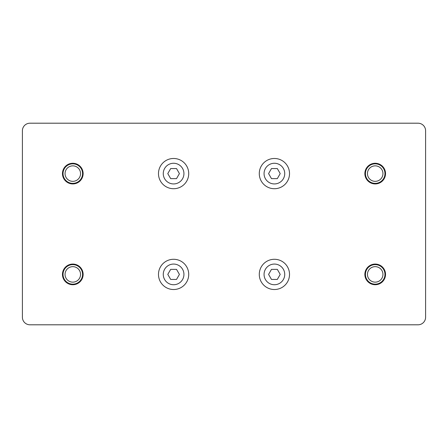 <?xml version="1.0" encoding="UTF-8"?>
<svg xmlns="http://www.w3.org/2000/svg" width="448" height="448" viewBox="0 0 448 448"><rect width="100%" height="100%" fill="white"/><g stroke="black" fill="none" stroke-linecap="round" stroke-linejoin="round"><path stroke-width="0.67" d="M83.132 173.6A10.332 10.332 0 0 1 67.631 182.549A10.332 10.332 0 0 1 67.631 164.651A10.332 10.332 0 0 1 83.132 173.6M183.932 173.6A10.332 10.332 0 0 1 168.431 182.549A10.332 10.332 0 0 1 168.431 164.651A10.332 10.332 0 0 1 183.932 173.6M83.132 274.4A10.332 10.332 0 0 1 67.631 283.349A10.332 10.332 0 0 1 67.631 265.451A10.332 10.332 0 0 1 83.132 274.4M183.932 274.4A10.332 10.332 0 0 1 168.431 283.349A10.332 10.332 0 0 1 168.431 265.451A10.332 10.332 0 0 1 183.932 274.4M284.732 173.6A10.332 10.332 0 0 1 269.231 182.549A10.332 10.332 0 0 1 269.231 164.651A10.332 10.332 0 0 1 284.732 173.6M284.732 274.4A10.332 10.332 0 0 1 269.231 283.349A10.332 10.332 0 0 1 269.231 265.451A10.332 10.332 0 0 1 284.732 274.4M385.532 173.6A10.332 10.332 0 0 1 370.031 182.549A10.332 10.332 0 0 1 370.031 164.651A10.332 10.332 0 0 1 385.532 173.6M385.532 274.4A10.332 10.332 0 0 1 370.031 283.349A10.332 10.332 0 0 1 370.031 265.451A10.332 10.332 0 0 1 385.532 274.4M425.6 317.24A7.56 7.56 0 0 1 418.04 324.8L29.96 324.8A7.56 7.56 0 0 1 22.4 317.24L22.4 130.76A7.56 7.56 0 0 1 29.96 123.2L418.04 123.2A7.56 7.56 0 0 1 425.6 130.76L425.6 317.24M173.6 158.48A15.12 15.12 0 0 1 188.72 173.6A15.12 15.12 0 0 1 173.6 188.72A15.12 15.12 0 0 1 158.48 173.6A15.12 15.12 0 0 1 173.6 158.48M176.512 168.56L179.418 173.6L176.512 178.64L170.688 178.64L167.782 173.6L170.688 168.56L176.512 168.56M173.6 259.28A15.12 15.12 0 0 1 188.72 274.4A15.12 15.12 0 0 1 173.6 289.52A15.12 15.12 0 0 1 158.48 274.4A15.12 15.12 0 0 1 173.6 259.28M176.512 269.36L179.418 274.4L176.512 279.44L170.688 279.44L167.782 274.4L170.688 269.36L176.512 269.36M274.4 158.48A15.12 15.12 0 0 1 289.52 173.6A15.12 15.12 0 0 1 274.4 188.72A15.12 15.12 0 0 1 259.28 173.6A15.12 15.12 0 0 1 274.4 158.48M277.312 168.56L280.218 173.6L277.312 178.64L271.488 178.64L268.582 173.6L271.488 168.56L277.312 168.56M274.4 259.28A15.12 15.12 0 0 1 289.52 274.4A15.12 15.12 0 0 1 274.4 289.52A15.12 15.12 0 0 1 259.28 274.4A15.12 15.12 0 0 1 274.4 259.28M277.312 269.36L280.218 274.4L277.312 279.44L271.488 279.44L268.582 274.4L271.488 269.36L277.312 269.36M82.113 270.542A10.08 10.08 0 0 1 76.658 283.713A10.08 10.08 0 0 1 63.487 278.258A10.08 10.08 0 0 1 68.942 265.087A10.08 10.08 0 0 1 82.113 270.542M69.037 265.322A9.828 9.828 0 0 1 81.878 270.637A9.828 9.828 0 0 1 76.563 283.478A9.828 9.828 0 0 1 63.722 278.163A9.828 9.828 0 0 1 69.037 265.322A9.828 9.828 0 0 0 63.722 278.163A9.828 9.828 0 0 0 76.563 283.478A9.828 9.828 0 0 0 81.878 270.637M69.059 265.378A9.766 9.766 0 0 1 81.822 270.659A9.766 9.766 0 0 1 76.541 283.422A9.766 9.766 0 0 1 63.778 278.141A9.766 9.766 0 0 1 69.059 265.378A9.766 9.766 0 0 0 63.778 278.141A9.766 9.766 0 0 0 76.541 283.422A9.766 9.766 0 0 0 81.822 270.659M384.513 270.542A10.08 10.08 0 0 1 379.058 283.713A10.08 10.08 0 0 1 365.887 278.258A10.08 10.08 0 0 1 371.342 265.087A10.08 10.08 0 0 1 384.513 270.542M371.437 265.322A9.828 9.828 0 0 1 384.278 270.637A9.828 9.828 0 0 1 378.963 283.478A9.828 9.828 0 0 1 366.122 278.163A9.828 9.828 0 0 1 371.437 265.322A9.828 9.828 0 0 0 366.122 278.163A9.828 9.828 0 0 0 378.963 283.478A9.828 9.828 0 0 0 384.278 270.637M371.459 265.378A9.766 9.766 0 0 1 384.222 270.659A9.766 9.766 0 0 1 378.941 283.422A9.766 9.766 0 0 1 366.178 278.141A9.766 9.766 0 0 1 371.459 265.378A9.766 9.766 0 0 0 366.178 278.141A9.766 9.766 0 0 0 378.941 283.422A9.766 9.766 0 0 0 384.222 270.659M82.113 169.742A10.08 10.08 0 0 1 76.658 182.913A10.08 10.08 0 0 1 63.487 177.458A10.08 10.08 0 0 1 68.942 164.287A10.08 10.08 0 0 1 82.113 169.742M69.037 164.522A9.828 9.828 0 0 1 81.878 169.837A9.828 9.828 0 0 1 76.563 182.678A9.828 9.828 0 0 1 63.722 177.363A9.828 9.828 0 0 1 69.037 164.522A9.828 9.828 0 0 0 63.722 177.363A9.828 9.828 0 0 0 76.563 182.678A9.828 9.828 0 0 0 81.878 169.837A9.828 9.828 0 0 1 76.563 182.678A9.828 9.828 0 0 0 81.878 169.837M69.059 164.578A9.766 9.766 0 0 1 81.822 169.859A9.766 9.766 0 0 1 76.541 182.622A9.766 9.766 0 0 1 63.778 177.341A9.766 9.766 0 0 1 69.059 164.578A9.766 9.766 0 0 0 63.778 177.341A9.766 9.766 0 0 0 76.541 182.622A9.766 9.766 0 0 0 81.822 169.859M384.513 169.742A10.08 10.08 0 0 1 379.058 182.913A10.08 10.08 0 0 1 365.887 177.458A10.08 10.08 0 0 1 371.342 164.287A10.08 10.08 0 0 1 384.513 169.742M371.437 164.522A9.828 9.828 0 0 1 384.278 169.837A9.828 9.828 0 0 1 378.963 182.678A9.828 9.828 0 0 1 366.122 177.363A9.828 9.828 0 0 1 371.437 164.522A9.828 9.828 0 0 0 366.122 177.363A9.828 9.828 0 0 0 378.963 182.678A9.828 9.828 0 0 0 384.278 169.837A9.828 9.828 0 0 1 378.963 182.678A9.828 9.828 0 0 0 384.278 169.837M371.459 164.578A9.766 9.766 0 0 1 384.222 169.859A9.766 9.766 0 0 1 378.941 182.622A9.766 9.766 0 0 1 366.178 177.341A9.766 9.766 0 0 1 371.459 164.578A9.766 9.766 0 0 0 366.178 177.341A9.766 9.766 0 0 0 378.941 182.622A9.766 9.766 0 0 0 384.222 169.859M69.832 267.243A7.75 7.75 0 0 1 79.957 271.432A7.75 7.75 0 0 1 75.768 281.557A7.75 7.75 0 0 1 65.643 277.368A7.75 7.75 0 0 1 69.832 267.243M372.232 267.243A7.75 7.75 0 0 1 382.357 271.432A7.75 7.75 0 0 1 378.168 281.557A7.75 7.75 0 0 1 368.043 277.368A7.75 7.75 0 0 1 372.232 267.243M69.832 166.443A7.75 7.75 0 0 1 79.957 170.632A7.75 7.75 0 0 1 75.768 180.757A7.75 7.75 0 0 1 65.643 176.568A7.75 7.75 0 0 1 69.832 166.443M372.232 166.443A7.75 7.75 0 0 1 382.357 170.632A7.75 7.75 0 0 1 378.168 180.757A7.75 7.75 0 0 1 368.043 176.568A7.75 7.75 0 0 1 372.232 166.443"/></g></svg>

